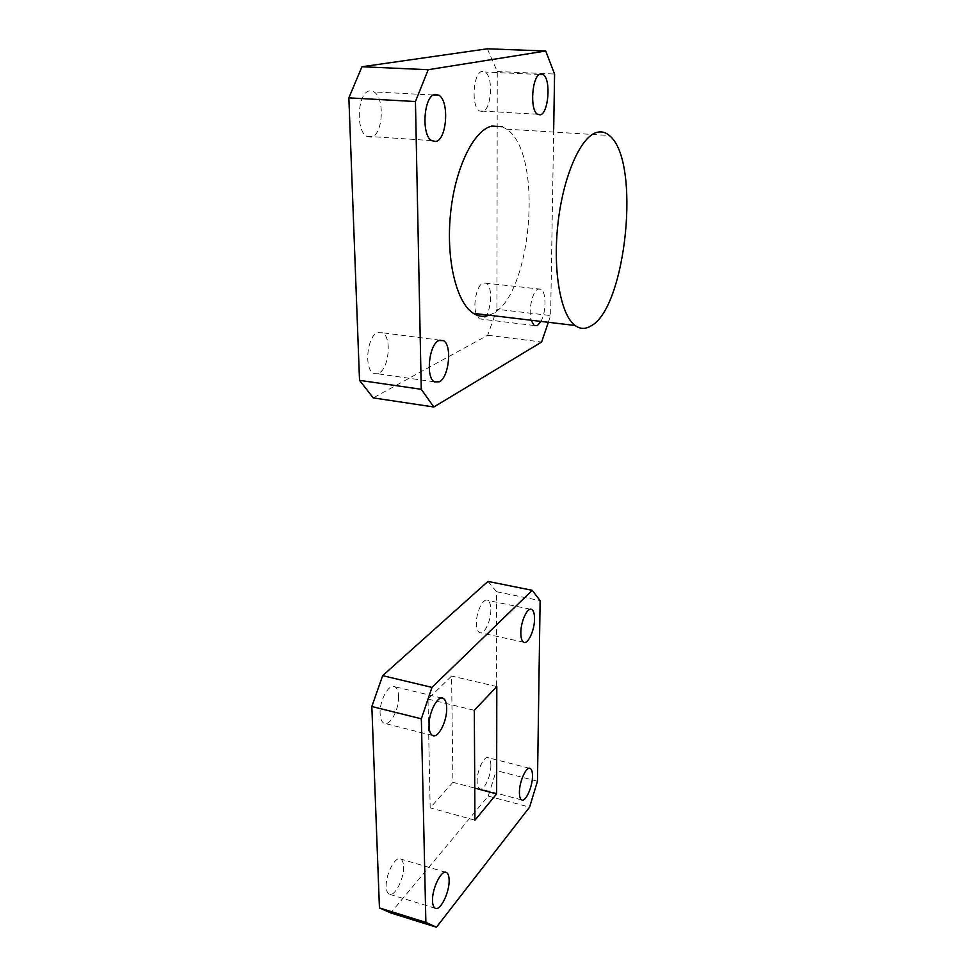 <?xml version="1.0" encoding="UTF-8"?>
<svg xmlns="http://www.w3.org/2000/svg" width="976" height="976" viewBox="0 0 976 976"><rect width="100%" height="100%" fill="white"/><g stroke="black" fill="none" stroke-linecap="round" stroke-linejoin="round"><path stroke-width="0.73" stroke-dasharray="4.88 3.66" d="M476.068 313.674C472.75 304.048 476.935 285.273 482.864 283.052L486.268 283.211C493.661 286.895 490.952 315.614 482.949 318.932L479.399 318.884L476.556 315.041M540.96 321.421C546.218 312.357 546.365 292.141 541.107 289.225L537.935 289.091C532.371 291.397 528.199 310.502 531.139 320.238M378.773 373.186L373.491 373.198C363.914 368.952 367.037 336.476 377.468 332.633L382.531 332.779C391.986 337.33 389.009 368.782 378.773 373.186M371.173 137.152L366.659 136.274C355.252 130.418 357.741 91.756 369.684 90.927L373.967 91.903C385.252 98.21 382.848 135.579 371.173 137.152M482.437 111.557L479.472 110.947C470.798 106.396 473.238 71.858 482.327 71.358L485.133 72.041C493.734 76.933 491.367 110.495 482.437 111.557M489.122 315.224L491.831 314.028C531.517 296.948 544.303 153.976 506.678 129.161L502.213 126.697M548.329 322.3L550.623 315.553L496.918 309.258L487.695 335.256L373.222 397.891M553.673 129.857L550.623 315.553M487.695 335.256L541.631 342.027M487.353 48.8L497.26 71.516L496.918 309.258M497.26 71.516L554.588 74.054M490.879 765.379C491.135 775.993 483.901 791.268 479.692 788.767C478.081 787.9 477.24 785.412 477.166 781.276C476.874 770.491 484.267 755.143 488.378 757.779C490.001 758.681 490.83 761.219 490.879 765.379M490.83 609.793C491.062 621.09 484.035 635.425 479.521 632.594C477.545 631.423 476.508 628.337 476.422 623.322C476.129 611.842 483.327 597.446 487.756 600.399C489.745 601.619 490.769 604.754 490.83 609.793M398.586 696.376C399.294 709.21 389.936 726.644 383.971 723.204C381.653 721.984 380.359 718.812 380.115 713.724C379.322 700.634 388.948 683.115 394.755 686.738C397.098 688.019 398.379 691.24 398.586 696.376M403.564 866.59C404.259 878.498 394.719 897.139 389.265 894.187C387.423 893.308 386.398 890.82 386.203 886.708C385.447 874.581 395.231 855.842 400.526 858.99C402.393 859.905 403.405 862.43 403.564 866.59M487.988 581.415L496.528 591.737L496.272 770.576L488.232 796.099L390.742 912.926M488.232 796.099L529.59 807.152M496.528 591.737L540.118 600.63M537.471 781.239L496.272 770.576M452.925 782.313L430.172 807.847L428 699.097L451.583 676.026L452.925 782.313L474.751 788.108M474.934 820.182L430.172 807.847M496.808 686.555L451.583 676.026M474.324 710.296L428 699.097M534.165 325.508L479.399 318.884M434.454 381.86L373.491 373.198M431.575 140.617L366.659 136.274M537.41 114.241L479.472 110.947M506.678 129.161L609.378 135.518M539.435 74.469L485.133 72.041M433.32 95.038L373.967 91.903M439.712 340.16L382.531 332.779M541.107 289.225L486.268 283.211M521.672 799.917L479.692 788.767M523.612 642.184L479.521 632.594M432.575 735.489L383.971 723.204M435.32 908.302L389.265 894.187M445.764 872.3L400.526 858.99M441.823 698.047L394.755 686.738M530.48 609.244L487.756 600.399M529.504 768.283L488.378 757.779"/><path stroke-width="1.46" d="M476.556 315.041L476.068 313.674M531.139 320.238L534.165 325.508L537.471 325.52L540.96 321.421M438.773 340.551C428.952 344.577 425.536 377.663 434.454 381.86L439.395 381.787C449.033 377.2 452.291 345.175 443.519 340.648L438.773 340.551M435.089 94.355C423.877 95.245 420.961 134.712 431.575 140.617L435.796 141.483C446.764 139.824 449.57 101.711 439.09 95.331L435.089 94.355M540.692 73.969C532.201 74.505 529.407 109.654 537.41 114.241L540.167 114.851C548.5 113.716 551.22 79.593 543.29 74.64L540.692 73.969M502.213 126.697L491.819 126.063C473.348 130.296 454.657 169.08 450.412 214.94C446.032 260.799 456.768 303.109 473.36 313.345C478.447 316.553 483.706 317.188 489.122 315.224M591.151 325.838C626.141 307.525 641.366 160.747 609.378 135.518C605.425 132.126 601.143 131.113 596.531 132.48C580.317 137.006 562.859 177.217 557.845 224.578C552.709 271.914 560.907 315.297 575.071 325.484C580.183 329.217 585.539 329.327 591.151 325.838M421.254 389.29L433.832 406.992L373.222 397.891L359.522 380.335L421.254 389.29L415.447 101.528L348.859 97.868L361.95 66.746L487.353 48.8L545.718 50.996L554.588 74.054L553.673 129.857M548.329 322.3L541.631 342.027L433.832 406.992M361.95 66.746L428.196 69.711L545.718 50.996M428.196 69.711L415.447 101.528M359.522 380.335L348.859 97.868M532.481 776.091C532.567 786.802 525.588 802.357 521.672 799.917C520.171 799.076 519.415 796.575 519.415 792.402C519.281 781.52 526.418 765.892 530.236 768.478C531.749 769.344 532.493 771.894 532.481 776.091M534.531 618.967C534.604 630.374 527.809 644.965 523.612 642.184C521.782 641.037 520.855 637.926 520.83 632.863C520.708 621.261 527.662 606.596 531.774 609.512C533.616 610.72 534.543 613.867 534.531 618.967M446.691 708.076C447.191 721.044 438.139 738.856 432.575 735.489C430.404 734.294 429.233 731.122 429.062 725.961C428.476 712.724 437.785 694.827 443.202 698.377C445.398 699.646 446.557 702.879 446.691 708.076M449.131 880.096C449.631 892.113 440.408 911.157 435.32 908.302C433.588 907.46 432.661 904.972 432.527 900.811C431.965 888.575 441.433 869.421 446.374 872.483C448.118 873.361 449.033 875.899 449.131 880.096M532.249 590.321L540.118 600.63L537.471 781.239L529.59 807.152L436.455 927.2L390.742 912.926L379.444 907.924L371.832 706.514L382.665 675.66L487.988 581.415L532.249 590.321L431.965 687.385L421.351 718.812L371.832 706.514M379.444 907.924L425.878 922.405L421.351 718.812M382.665 675.66L431.965 687.385M496.638 793.927L496.808 686.555L474.324 710.296L474.934 820.182L496.638 793.927L474.751 788.108M425.878 922.405L436.455 927.2M473.36 313.345L575.071 325.484M543.29 74.64L539.435 74.469M439.09 95.331L433.32 95.038M443.519 340.648L439.712 340.16M446.374 872.483L445.764 872.3M443.202 698.377L441.823 698.047M531.774 609.512L530.48 609.244M530.236 768.478L529.504 768.283"/></g></svg>

